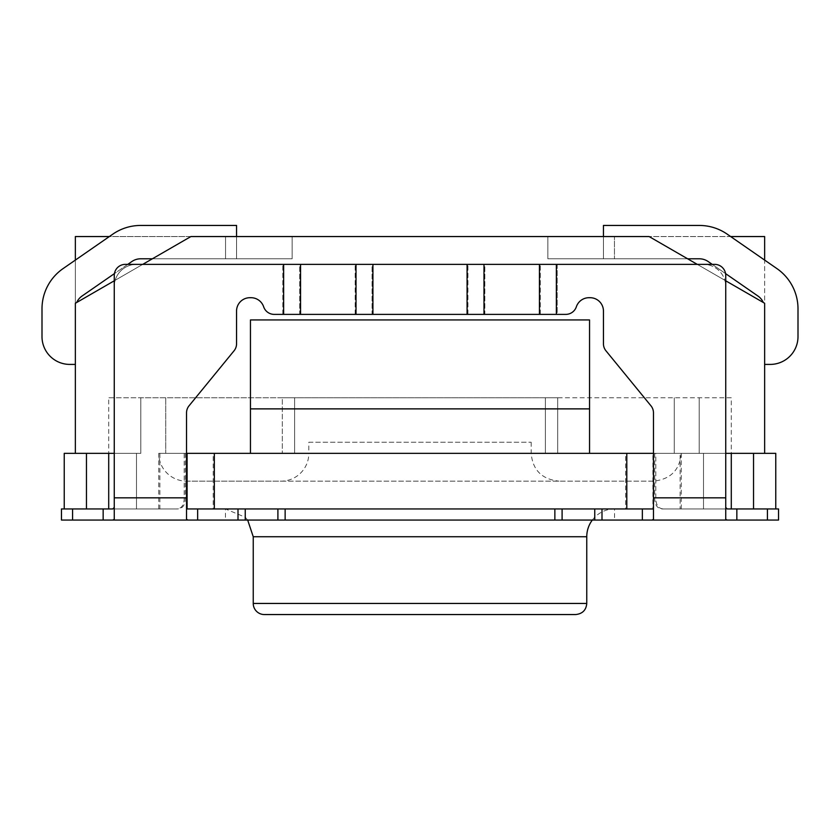 <?xml version="1.0" encoding="UTF-8"?>
<svg xmlns="http://www.w3.org/2000/svg" width="840" height="840" viewBox="0 0 840 840"><rect width="100%" height="100%" fill="white"/><g stroke="black" fill="none" stroke-linecap="round" stroke-linejoin="round"><path stroke-width="0.63" stroke-dasharray="4.2 3.15" d="M308.826 442.239L531.174 442.239L308.826 442.239L308.826 453.348L531.174 453.348L308.826 453.348A27.794 27.794 0 0 1 281.032 481.152L186.533 481.152A27.794 27.794 0 0 1 158.739 453.348L681.261 453.348L653.468 453.348L680.138 453.348L680.138 508.945L703.5 508.945L664.587 508.945C658.76 509.156 655.83 505.449 655.788 497.826L655.788 453.348M654.665 453.348L654.665 497.826C654.707 505.449 657.636 509.156 663.464 508.945L680.138 508.945M652.911 453.348L653.468 453.348L653.468 508.945L625.674 508.945L625.674 453.348L652.911 453.348L652.911 508.945M653.468 508.945L653.468 519.351L653.468 508.945L601.997 508.945L653.468 508.945L653.468 412.85A11.12 11.12 0 0 0 650.958 405.815A11.12 11.12 0 0 1 653.468 412.85L653.468 453.348M185.335 453.348L185.335 497.826C185.293 505.449 182.364 509.156 176.536 508.945L108.707 508.945L108.707 453.348L136.5 453.348L108.707 453.348L108.707 508.945L64.239 508.945L175.413 508.945C181.241 509.156 184.17 505.449 184.212 497.826L184.212 453.348L213.203 453.348L213.203 508.945L186.533 508.945L186.533 453.348L159.863 453.348L159.863 508.945M594.762 508.945L554.862 508.945L594.762 508.945L594.762 520.055L277.904 520.055L277.904 508.945L285.138 508.945L238.004 508.945L277.904 508.945M554.862 508.945L285.138 508.945L554.862 508.945L554.862 520.055M238.004 508.945L188.024 508.945L238.004 508.945L238.004 520.055L197.652 520.055L197.652 508.945M186.533 508.945L188.024 508.945L186.533 508.945L186.533 519.351L186.533 412.85A11.12 11.12 0 0 1 189.042 405.815A11.12 11.12 0 0 0 186.533 412.85L186.533 453.348M213.203 508.945L625.674 508.945M681.261 508.945L681.261 453.348L184.212 453.348M725.739 453.348L775.761 453.348L775.761 508.945L703.5 508.945L731.294 508.945L731.294 453.348L731.294 508.945L775.761 508.945M158.739 508.945L158.739 453.348L680.138 453.348M625.674 453.348L213.203 453.348M281.032 481.152L653.468 481.152C670.509 479.346 679.77 470.075 681.261 453.348L159.863 453.348M575.642 614.554L264.359 614.554M64.239 508.945L64.239 453.348L114.261 453.348M592.326 520.055A27.794 27.794 0 0 1 614.554 508.945L225.446 508.945L614.554 508.945L614.554 520.055L225.446 520.055L614.554 520.055M731.294 397.761L545.391 397.761L731.294 397.761L731.294 453.348L699.185 453.348L731.294 453.348L731.294 508.945M108.707 508.945L108.707 453.348L140.816 453.348L108.707 453.348L108.707 397.761L140.816 397.761L108.707 397.761M653.468 519.351L653.468 497.826L725.739 497.826L725.739 286.587A22.239 22.239 0 0 0 703.5 264.359A22.239 22.239 0 0 1 725.739 286.587L725.739 519.351L725.739 497.826L725.739 519.351L727.22 520.055L642.348 520.055L642.348 508.945M655.788 497.826L725.739 497.826L725.739 275.468A11.12 11.12 0 0 0 714.62 264.359L136.5 264.359A22.239 22.239 0 0 0 114.261 286.587A22.239 22.239 0 0 1 136.5 264.359L125.38 264.359A11.12 11.12 0 0 0 114.261 275.468L114.261 507.455L114.261 497.826L185.335 497.826M653.468 497.826L653.468 412.85A11.12 11.12 0 0 0 650.958 405.815L605.955 350.805A11.12 11.12 0 0 1 603.446 343.77L603.446 311.052L603.446 343.77A11.12 11.12 0 0 0 605.955 350.805L650.958 405.815L605.955 350.805A11.12 11.12 0 0 1 603.446 343.77L603.446 311.052A13.346 13.346 0 0 0 590.1 297.707A13.346 13.346 0 0 1 603.446 311.052A13.346 13.346 0 0 0 590.1 297.707L588.987 297.707A13.346 13.346 0 0 0 576.345 306.8A13.346 13.346 0 0 1 588.987 297.707A13.346 13.346 0 0 0 576.345 306.8A11.12 11.12 0 0 1 565.803 314.381L557.203 314.381L565.803 314.381A11.12 11.12 0 0 0 576.345 306.8A11.12 11.12 0 0 1 565.803 314.381L274.197 314.381A11.12 11.12 0 0 1 263.655 306.8A11.12 11.12 0 0 0 274.197 314.381L282.796 314.381L274.197 314.381A11.12 11.12 0 0 1 263.655 306.8A13.346 13.346 0 0 0 251.013 297.707L249.9 297.707A13.346 13.346 0 0 0 236.554 311.052A13.346 13.346 0 0 1 249.9 297.707L251.013 297.707A13.346 13.346 0 0 1 263.655 306.8A13.346 13.346 0 0 0 251.013 297.707L249.9 297.707A13.346 13.346 0 0 0 236.554 311.052L236.554 343.77A11.12 11.12 0 0 1 234.045 350.805A11.12 11.12 0 0 0 236.554 343.77L236.554 311.052L236.554 343.77A11.12 11.12 0 0 1 234.045 350.805L189.042 405.815A11.12 11.12 0 0 0 186.533 412.85L186.533 519.351L188.024 520.055L103.152 520.055L103.152 508.945L175.413 508.945M663.464 508.945L727.22 508.945L725.739 507.455M176.536 508.945L112.781 508.945L114.261 507.455L114.261 519.351L114.261 497.826L186.533 497.826M103.152 508.945L72.576 508.945L72.576 520.055L61.457 520.055L61.457 508.945L72.576 508.945M114.261 519.351L114.261 507.455M767.424 508.945L736.848 508.945L736.848 520.055L767.424 520.055L767.424 508.945L778.544 508.945L778.544 520.055L767.424 520.055M72.576 520.055L103.152 520.055M245.238 508.945L245.238 520.055L238.004 520.055M245.238 520.055L277.904 520.055M601.997 508.945L601.997 520.055L594.762 520.055M601.997 520.055L642.348 520.055M736.848 508.945L664.587 508.945M299.702 314.381L355.163 314.381L299.702 314.381L299.702 264.359L282.796 264.359L355.163 264.359L299.702 264.359L299.702 314.381M372.068 314.381L467.933 314.381L372.068 314.381L372.068 264.359L355.163 264.359L467.933 264.359L372.068 264.359L372.068 314.381M484.838 314.381L540.299 314.381L484.838 314.381L484.838 264.359L467.933 264.359L540.299 264.359L484.838 264.359L484.838 314.381M557.203 314.381L540.299 314.381L557.203 314.381L557.203 264.359L540.299 264.359L557.203 264.359L557.203 314.381M770.207 364.413A27.794 27.794 0 0 0 798 336.62A27.794 27.794 0 0 1 770.207 364.413L764.642 364.413L764.642 331.055L764.642 364.413L770.207 364.413A27.794 27.794 0 0 0 798 336.62L798 308.826A48.92 48.92 0 0 0 776.937 268.611L727.188 234.15A48.92 48.92 0 0 0 699.332 225.446L603.446 225.446L603.446 258.793L687.624 258.793L649.11 236.554L614.45 236.554L730.663 236.554L764.642 260.096L764.642 364.413L764.642 303.261L763.298 302.484L764.642 303.261L764.642 331.055L764.642 303.261L687.624 258.793L603.446 258.793L603.446 236.554M725.582 273.609L712.215 264.359M236.554 236.554L236.554 258.793L140.668 258.793A15.561 15.561 0 0 0 131.806 261.566L82.058 296.026A15.561 15.561 0 0 0 76.703 302.484L75.358 303.261L75.358 364.413L75.358 303.261L190.89 236.554L225.55 236.554L75.358 236.554L75.358 331.055L75.358 303.261L76.703 302.484A15.561 15.561 0 0 1 82.058 296.026L131.806 261.566A15.561 15.561 0 0 1 140.668 258.793L152.376 258.793L190.89 236.554L649.11 236.554L764.642 303.261L764.642 236.554L547.848 236.554L649.11 236.554L687.624 258.793L699.332 258.793A15.561 15.561 0 0 1 708.194 261.566L757.943 296.026A15.561 15.561 0 0 1 763.298 302.484L764.642 303.261L764.642 453.348M127.785 264.359L114.419 273.609M42 336.62A27.794 27.794 0 0 0 69.794 364.413L75.358 364.413L75.358 331.055L75.358 364.413L69.794 364.413A27.794 27.794 0 0 1 42 336.62L42 308.826L42 336.62A27.794 27.794 0 0 0 69.794 364.413L75.358 364.413M63.063 268.611A48.92 48.92 0 0 0 42 308.826A48.92 48.92 0 0 1 63.063 268.611L112.812 234.15L63.063 268.611A48.92 48.92 0 0 0 42 308.826M140.668 225.446A48.92 48.92 0 0 0 112.812 234.15A48.92 48.92 0 0 1 140.668 225.446L236.554 225.446L140.668 225.446A48.92 48.92 0 0 0 112.812 234.15M76.703 302.484A15.561 15.561 0 0 1 82.058 296.026L131.806 261.566A15.561 15.561 0 0 1 140.668 258.793L292.152 258.793L152.376 258.793L190.89 236.554L292.152 236.554L109.337 236.554L75.358 260.096L75.358 303.261L152.376 258.793L236.554 258.793L236.554 225.446M725.739 280.802L697.252 264.359M142.748 264.359L114.261 280.802M152.376 258.793L292.152 258.793L292.152 236.554L292.152 258.793L152.376 258.793L236.554 258.793L152.376 258.793L75.358 303.261L75.358 453.348M687.624 258.793L547.848 258.793L687.624 258.793L547.848 258.793L687.624 258.793L603.446 258.793L603.446 225.446L699.332 225.446A48.92 48.92 0 0 1 727.188 234.15A48.92 48.92 0 0 0 699.332 225.446L603.446 225.446L603.446 258.793L699.332 258.793L687.624 258.793L763.298 302.484A15.561 15.561 0 0 0 757.943 296.026A15.561 15.561 0 0 1 763.298 302.484M798 308.826A48.92 48.92 0 0 0 776.937 268.611A48.92 48.92 0 0 1 798 308.826L798 336.62M699.332 258.793A15.561 15.561 0 0 1 708.194 261.566L757.943 296.026L708.194 261.566A15.561 15.561 0 0 0 699.332 258.793M727.188 234.15L776.937 268.611M614.45 236.554L547.848 236.554L614.45 236.554L614.45 258.793L614.45 236.554M589.544 453.348L589.544 319.945L250.457 319.945L589.544 319.945L589.544 453.348L589.544 408.881L250.457 408.881L250.457 453.348L250.457 319.945L589.544 319.945L589.544 408.881M547.848 236.554L547.848 258.793L547.848 236.554M292.152 236.554L292.152 258.793L292.152 236.554M250.457 453.348L250.457 408.881M282.314 397.761L557.687 397.761L140.816 397.761L294.609 397.761L282.314 397.761L282.314 453.348L282.314 397.761M557.687 453.348L282.314 453.348L557.687 453.348L557.687 397.761L557.687 453.348L545.391 453.348L557.687 453.348M699.185 453.348L699.185 397.761L699.185 453.348L545.391 453.348L699.185 453.348M140.816 397.761L140.816 453.348L140.816 397.761M165.743 453.348L294.609 453.348L165.743 453.348L165.743 397.761L165.743 453.348M282.314 453.348L294.609 453.348L282.314 453.348M294.609 397.761L294.609 453.348L294.609 397.761M674.258 397.761L674.258 453.348L674.258 397.761M545.391 397.761L545.391 453.348L545.391 397.761M653.468 481.152L187.089 481.152M253.239 603.446L586.761 603.446M586.761 536.739L253.239 536.739M136.5 508.945L136.5 453.348L136.5 508.945M703.5 453.348L703.5 508.945L703.5 453.348M753.533 508.945L753.533 453.348M86.468 508.945L86.468 453.348M725.739 497.826L654.665 497.826M282.796 314.381L282.796 264.359L282.796 314.381M556.353 314.381L556.353 264.359M184.212 497.826L114.261 497.826M285.138 508.945L285.138 520.055M562.097 508.945L562.097 520.055M283.647 314.381L283.647 264.359M355.163 314.381L355.163 264.359L355.163 314.381M467.933 314.381L467.933 264.359L467.933 314.381M540.299 314.381L540.299 264.359L540.299 314.381M300.552 314.381L300.552 264.359M356.013 314.381L356.013 264.359M372.918 314.381L372.918 264.359M467.082 314.381L467.082 264.359M483.987 314.381L483.987 264.359M539.448 314.381L539.448 264.359M225.55 236.554L225.55 258.793L225.55 236.554M247.674 520.055L245.249 517.24L225.446 508.945L225.446 520.055M531.174 442.239L531.174 453.348C532.665 470.075 541.937 479.346 558.968 481.152"/><path stroke-width="1.26" d="M186.533 508.945L214.326 508.945L214.326 453.348L186.533 453.348M775.761 508.945L775.761 453.348L725.739 453.348M214.326 453.348L626.798 453.348L626.798 508.945L214.326 508.945M653.468 453.348L626.798 453.348M586.761 603.446C586.163 610.134 582.456 613.841 575.642 614.554L264.359 614.554A11.12 11.12 0 0 1 253.239 603.446L586.761 603.446L586.761 536.739A27.794 27.794 0 0 1 592.326 520.055M114.261 453.348L64.239 453.348L64.239 508.945M108.707 453.348L108.707 508.945M626.798 508.945L653.468 508.945M731.294 508.945L731.294 453.348M238.004 508.945L238.004 520.055L188.024 520.055L186.533 519.351L186.533 412.85A11.12 11.12 0 0 1 189.042 405.815L234.045 350.805A11.12 11.12 0 0 0 236.554 343.77L236.554 311.052A13.346 13.346 0 0 1 249.9 297.707L251.013 297.707A13.346 13.346 0 0 1 263.655 306.8A11.12 11.12 0 0 0 274.197 314.381L565.803 314.381A11.12 11.12 0 0 0 576.345 306.8A13.346 13.346 0 0 1 588.987 297.707L590.1 297.707A13.346 13.346 0 0 1 603.446 311.052L603.446 343.77A11.12 11.12 0 0 0 605.955 350.805L650.958 405.815A11.12 11.12 0 0 1 653.468 412.85L653.468 519.351L651.976 520.055L653.468 519.351M642.348 508.945L642.348 520.055L727.22 520.055L725.739 519.351L725.739 275.468A11.12 11.12 0 0 0 714.62 264.359L125.38 264.359A11.12 11.12 0 0 0 114.261 275.468L114.261 519.351L112.781 520.055L197.652 520.055L197.652 508.945M114.261 507.455L112.781 508.945L103.152 508.945L103.152 520.055L112.781 520.055L114.261 519.351M72.576 508.945L61.457 508.945L61.457 520.055L72.576 520.055L72.576 508.945L103.152 508.945M736.848 508.945L767.424 508.945L767.424 520.055L727.22 520.055L736.848 520.055L736.848 508.945L727.22 508.945L725.739 507.455M767.424 520.055L778.544 520.055L778.544 508.945L767.424 508.945M642.348 520.055L601.997 520.055L601.997 508.945M594.762 508.945L594.762 520.055L601.997 520.055M594.762 520.055L562.097 520.055L562.097 508.945M554.862 508.945L554.862 520.055L562.097 520.055M554.862 520.055L285.138 520.055L285.138 508.945M277.904 508.945L277.904 520.055L285.138 520.055M277.904 520.055L245.238 520.055L245.238 508.945M238.004 520.055L245.238 520.055M103.152 520.055L72.576 520.055M770.207 364.413L764.642 364.413L770.207 364.413A27.794 27.794 0 0 0 798 336.62L798 308.826L798 336.62M603.446 236.554L603.446 225.446L699.332 225.446A48.92 48.92 0 0 1 727.188 234.15L776.937 268.611A48.92 48.92 0 0 1 798 308.826M712.215 264.359L708.194 261.566A15.561 15.561 0 0 0 699.332 258.793L687.624 258.793M763.298 302.484A15.561 15.561 0 0 0 757.943 296.026L725.582 273.609M152.376 258.793L140.668 258.793A15.561 15.561 0 0 0 131.806 261.566L127.785 264.359M114.419 273.609L82.058 296.026A15.561 15.561 0 0 0 76.703 302.484M75.358 364.413L69.794 364.413A27.794 27.794 0 0 1 42 336.62L42 308.826A48.92 48.92 0 0 1 63.063 268.611L112.812 234.15A48.92 48.92 0 0 1 140.668 225.446L236.554 225.446L236.554 236.554M764.642 453.348L764.642 303.261L725.739 280.802M697.252 264.359L649.11 236.554L190.89 236.554L142.748 264.359M727.188 234.15L730.663 236.554L764.642 236.554L764.642 260.096L776.937 268.611M114.261 280.802L75.358 303.261L75.358 453.348M63.063 268.611L75.358 260.096L75.358 236.554L109.337 236.554L112.812 234.15M42 308.826L42 336.62M236.554 225.446L140.668 225.446M250.457 453.348L250.457 408.881L589.544 408.881L589.544 453.348M589.544 408.881L589.544 319.945L250.457 319.945L250.457 408.881M187.089 481.152L186.533 481.152M187.089 508.945L187.089 453.348M253.239 603.446L253.239 536.739L586.761 536.739M86.468 508.945L86.468 453.348M753.533 508.945L753.533 453.348M725.739 497.826L653.468 497.826M556.353 314.381L556.353 264.359M186.533 497.826L114.261 497.826M283.647 314.381L283.647 264.359M539.448 314.381L539.448 264.359M483.987 314.381L483.987 264.359M467.082 314.381L467.082 264.359M372.918 314.381L372.918 264.359M356.013 314.381L356.013 264.359M300.552 314.381L300.552 264.359M253.239 536.739L247.674 520.055"/></g></svg>
